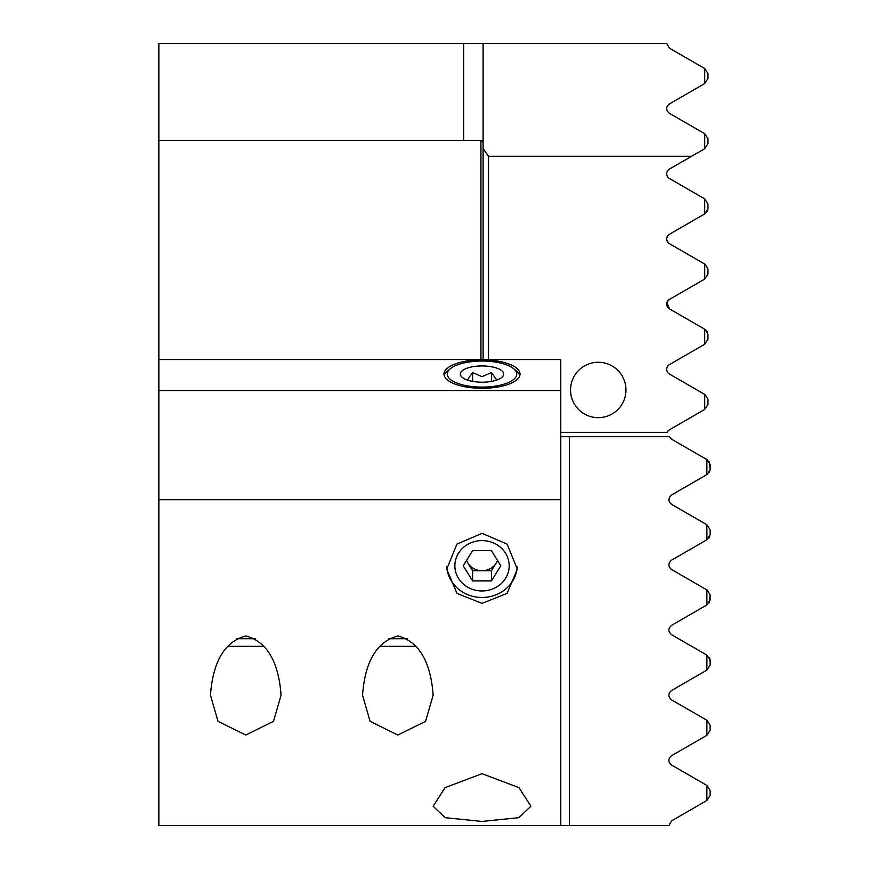 <?xml version="1.0" encoding="UTF-8"?>
<svg xmlns="http://www.w3.org/2000/svg" width="869" height="869" viewBox="0 0 869 869"><rect width="100%" height="100%" fill="white"/><g stroke="black" fill="none" stroke-linecap="round" stroke-linejoin="round"><path stroke-width="1.3" d="M415.925 646.319L379.753 646.319M388.421 638.715L407.257 638.715M263.85 646.319L227.678 646.319M236.346 638.715L255.182 638.715M497.481 560.396A16.294 15.11 -0 0 1 496.134 563.166A16.294 15.11 -0 0 1 482.023 570.716A16.294 15.11 -0 0 1 467.913 563.166A16.294 15.11 -0 0 1 466.566 560.396M509.18 565.784A27.156 25.179 180 0 0 482.023 540.605A27.156 25.179 180 0 0 454.867 565.784A27.156 25.179 180 0 0 482.023 590.963A27.156 25.179 180 0 0 509.18 565.784M497.665 560.701L491.43 570.716L472.617 570.716L466.381 560.701M500.837 565.784L491.43 580.894L472.617 580.894L463.21 565.784L472.617 550.674L491.43 550.674L500.837 565.784M491.43 570.716L491.43 580.894M472.617 570.716L472.617 580.894M472.617 381.393L472.617 372.595L467.272 380.035M482.023 382.197A21.703 8.125 180 0 1 460.918 375.962A21.703 8.125 180 0 1 482.023 365.947A21.703 8.125 180 0 1 503.129 375.962A21.703 8.125 180 0 1 482.023 382.197M472.617 372.595L482.023 376.646L491.43 372.595L496.775 380.035M482.023 361.048A34.76 13.024 -0 0 0 450.229 368.814A34.76 13.024 -0 0 0 482.023 387.096A34.76 13.024 -0 0 0 513.818 368.814A34.76 13.024 -0 0 0 482.023 361.048M444.222 375.582A38.019 14.241 180 0 1 447.242 371.335L450.229 368.814M513.818 368.814L516.805 371.335A38.019 14.241 180 0 1 519.825 375.582M491.43 381.393L491.43 372.595M517.251 566.849A35.303 32.729 -0 0 1 482.023 597.481A35.303 32.729 -0 0 1 446.796 566.86M482.023 533.349L507.094 544.092L517.327 569.108L507.061 593.408L482.023 603.368L456.985 593.408L446.72 569.108L456.953 544.092L482.023 533.349M482.023 821.433L518.836 817.675L530.905 806.236L518.967 787.64L482.023 773.692L445.091 787.629L433.142 806.236L445.189 817.675L482.023 821.433M433.142 695.2C431.697 675.419 425.929 643.408 397.948 635.967C369.727 643.212 363.981 675.463 362.536 695.2L370.075 721.303L397.785 735.033L425.582 721.346L433.142 695.2M281.067 695.2C279.622 675.419 273.854 643.408 245.873 635.967C217.652 643.212 211.906 675.463 210.461 695.2L218 721.303L245.71 735.033L273.507 721.346L281.067 695.2M482.023 388.313A38.019 14.241 -0 0 0 520.042 374.072A38.019 14.241 -0 0 0 482.023 359.831A38.019 14.241 -0 0 0 444.005 374.072A38.019 14.241 -0 0 0 482.023 388.313M706.877 800.479L710.136 795.461L710.136 790.464L706.877 785.446L706.877 800.479L671.596 820.847L668.88 825.55L560.777 825.55L560.777 390.539L158.864 390.539L158.864 359.549L560.777 359.549L560.777 390.539M560.777 499.675L158.864 499.675L158.864 390.539M158.864 499.675L158.864 825.55L560.777 825.55M560.777 436.672L569.467 436.672L569.467 825.55M706.877 785.446L671.596 765.078C667.946 761.972 667.946 758.843 671.596 755.672L706.877 735.304L706.877 720.271L671.596 699.903C667.979 696.786 667.979 693.647 671.596 690.497L706.877 670.129L706.877 655.096L671.596 634.728C668 631.6 668 628.461 671.596 625.322L706.877 604.954L706.877 589.921L671.596 569.553C668.022 566.414 668.022 563.286 671.596 560.147L706.877 539.779L706.877 524.746L671.596 504.378C668.022 501.25 668.022 498.111 671.596 494.972L707.42 474.289L710.136 469.586L710.136 464.589L707.42 459.886L671.596 439.203L669.336 436.672L569.467 436.672M706.877 474.604L706.877 459.571M706.877 539.779L710.136 534.761L710.136 529.764L706.877 524.746M706.877 604.954L710.136 599.936L710.136 594.939L707.42 590.236M706.877 670.129L710.136 665.111L710.136 660.114L706.877 655.096M706.877 735.304L710.136 730.286L710.136 725.289L706.877 720.271M709.701 536.879L708.93 538.172L709.701 536.879M710.136 594.939L709.354 602.738M709.723 658.05L710.136 662.797M710.136 660.114L709.647 657.866M709.289 472.497L710.136 469.586L709.289 461.678M671.596 504.378C668.131 501.239 668.131 498.111 671.596 494.972M625.952 389.964A27.699 27.699 0 0 0 598.252 362.264A27.699 27.699 0 0 0 570.553 389.964A27.699 27.699 0 0 0 598.252 417.663A27.699 27.699 0 0 0 625.952 389.964M488.541 359.549L488.541 156.29L691.615 156.29L704.705 148.729L704.705 133.696L669.423 113.328C665.773 110.167 665.773 107.028 669.423 103.922L704.705 83.554L704.705 68.521L669.423 48.153L666.708 43.45L158.864 43.45L158.864 359.549M707.963 399.414L707.963 404.411L707.963 399.414L705.248 394.711M691.615 156.29L669.423 169.097A5.431 5.431 0 0 0 669.423 178.503L704.705 198.871L704.705 213.904L669.423 234.272A5.431 5.431 0 0 0 669.423 243.678L704.705 264.046L704.705 279.079L669.423 299.447A5.431 5.431 0 0 0 669.423 308.853L705.248 329.536L704.705 329.221L704.705 344.254L669.423 364.622A5.431 5.431 0 0 0 669.423 374.028L704.705 394.396L704.705 409.429L669.423 429.797A5.431 5.431 0 0 0 667.164 432.327L560.777 432.327M704.705 344.254L707.963 339.236L707.963 334.239L705.248 329.536L707.529 332.121L705.248 329.536M704.705 279.079L707.963 274.061L707.963 269.064L705.248 264.361M704.705 213.904L707.963 208.886L707.963 203.889L704.705 198.871M483.11 43.45L483.11 148.599L488.541 156.29M666.947 302.564L669.423 308.853L666.708 304.28M667.338 301.619L669.423 299.447L667.338 301.619M669.423 243.678C665.839 240.496 665.839 237.356 669.423 234.272C665.839 237.367 665.839 240.496 669.423 243.678M705.248 213.589L707.963 208.886L707.377 211.341M707.963 269.064L707.963 274.061M707.203 331.469L707.529 332.121M707.963 206.203L707.963 208.886M704.705 148.729L707.963 143.711L707.963 138.714L704.705 133.696M704.705 83.554L707.963 78.536L707.963 73.539L704.705 68.521M704.705 409.429L707.963 404.411M480.937 359.549L480.937 140.398L483.11 142.57A2.172 2.172 0 0 0 480.937 140.398L158.864 140.398M483.11 148.599L483.11 359.549M463.709 43.45L463.709 140.398"/></g></svg>
